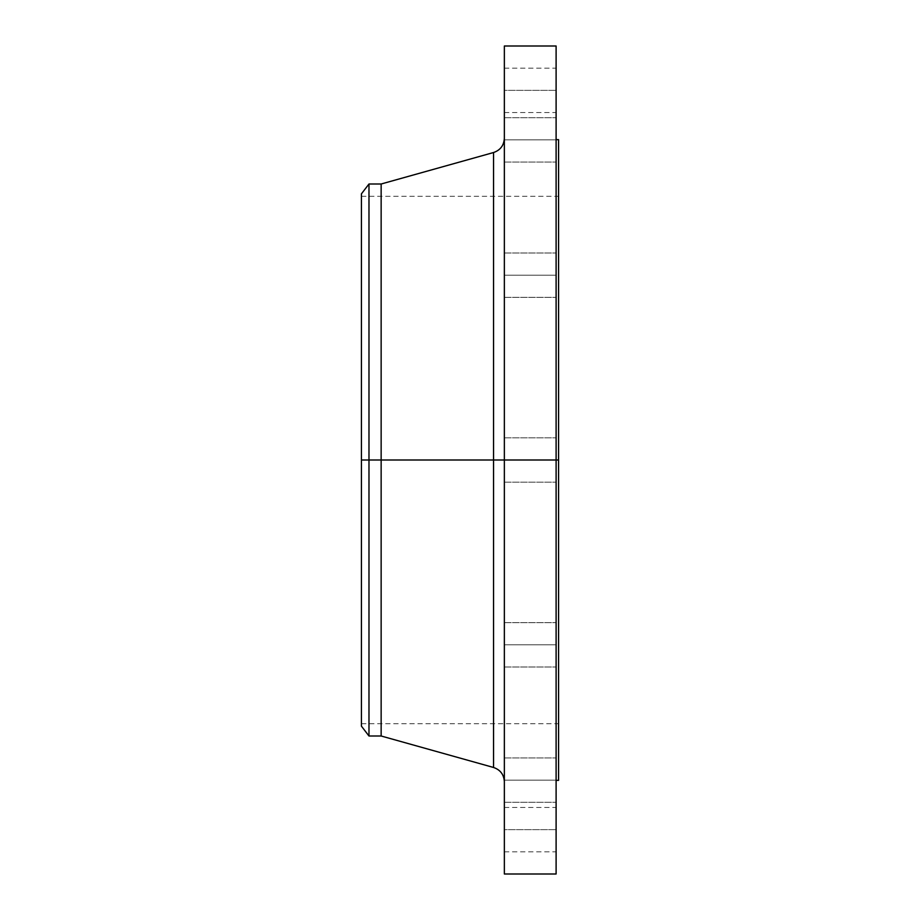 <?xml version="1.0" encoding="UTF-8"?>
<svg xmlns="http://www.w3.org/2000/svg" width="920" height="920" viewBox="0 0 920 920"><rect width="100%" height="100%" fill="white"/><g stroke="black" fill="none" stroke-linecap="round" stroke-linejoin="round"><path stroke-width="0.69" stroke-dasharray="4.6 3.45" d="M504.355 780.125L504.355 757.942L504.355 780.125L556.105 780.125L504.355 780.125L504.355 757.942L504.355 780.125L556.105 780.125L556.105 757.942L556.105 780.125L504.355 780.125L504.355 757.942L504.355 802.297L504.355 757.942L504.355 780.125L556.105 780.125L556.105 757.942L556.105 802.297L556.105 757.942L556.105 802.297L556.105 780.125L504.355 780.125L504.355 802.297L504.355 780.125L556.105 780.125L556.105 802.297L556.105 780.125L504.355 780.125L504.355 802.297L504.355 780.125M504.355 829.644L504.355 807.461L504.355 829.644L556.105 829.644L504.355 829.644L504.355 851.817L504.355 807.461L504.355 829.644L556.105 829.644L556.105 807.461L556.105 851.817L556.105 829.644L504.355 829.644L504.355 851.817L504.355 829.644M504.355 644.817L504.355 622.644L504.355 644.817L556.105 644.817L504.355 644.817L504.355 622.644L504.355 644.817L556.105 644.817L556.105 622.644L556.105 644.817L504.355 644.817L504.355 667L504.355 622.644L504.355 667L504.355 622.644L504.355 644.817L556.105 644.817L556.105 622.644L556.105 667L556.105 622.644L556.105 667L556.105 644.817L504.355 644.817L504.355 667L504.355 644.817L556.105 644.817L556.105 667L556.105 644.817L504.355 644.817L504.355 667L504.355 644.817M493.557 152.524L493.557 460L361.433 460L558.566 460L361.433 460L361.433 723.695L361.433 196.305L361.433 726.168L361.433 460L558.566 460L558.566 196.305L558.566 460L556.105 460L556.105 139.644L556.105 780.356L556.105 460L504.355 460L504.355 874L504.355 437.816L504.355 460L556.105 460L504.355 460L504.355 437.816L504.355 460L556.105 460L556.105 437.816L556.105 460L504.355 460L504.355 138.287L504.355 460L504.355 138.287L504.355 460L556.105 460L556.105 437.816L556.105 874L556.105 460L558.566 460L558.566 780.356L558.566 460L361.433 460L368.978 460L368.978 736L368.978 460L381.144 460L381.144 736L381.144 460L493.557 460L493.557 152.524L493.557 460L504.355 460L504.355 46L504.355 781.712L504.355 460L504.355 781.712L504.355 460L504.355 781.712L504.355 460L493.557 460L493.557 767.475M504.355 275.183L504.355 253L504.355 275.183L556.105 275.183L504.355 275.183L504.355 253L504.355 275.183L556.105 275.183L556.105 253L556.105 275.183L504.355 275.183L504.355 253L504.355 297.355L504.355 253L504.355 275.183L556.105 275.183L556.105 253L556.105 297.355L556.105 253L556.105 297.355L556.105 275.183L504.355 275.183L504.355 297.355L504.355 275.183L556.105 275.183L556.105 297.355L556.105 275.183L504.355 275.183L504.355 297.355L504.355 275.183M504.355 139.874L504.355 117.702L504.355 139.874L556.105 139.874L504.355 139.874L504.355 117.702L504.355 139.874L556.105 139.874L556.105 117.702L556.105 139.874L504.355 139.874L504.355 162.058L504.355 117.702L504.355 162.058L504.355 117.702L504.355 139.874L556.105 139.874L556.105 117.702L556.105 162.058L556.105 117.702L556.105 162.058L556.105 139.874L504.355 139.874L504.355 162.058L504.355 139.874L556.105 139.874L556.105 162.058L556.105 139.874L504.355 139.874L504.355 162.058L504.355 139.874M504.355 90.355L504.355 68.183L504.355 90.355L556.105 90.355L504.355 90.355L504.355 112.539L504.355 68.183L504.355 90.355L556.105 90.355L556.105 68.183L556.105 112.539L556.105 90.355L504.355 90.355L504.355 112.539L504.355 90.355M558.566 460L558.566 139.644L558.566 460M556.105 46L556.105 780.356L556.105 460L504.355 460L556.105 460L556.105 482.183L556.105 460L504.355 460L504.355 482.183L504.355 460L556.105 460L556.105 482.183L556.105 46M381.144 460L381.144 184L381.144 460M368.978 460L368.978 184L368.978 460M361.433 460L361.433 193.833L361.433 460M493.557 460L493.557 767.475L493.557 460M556.105 90.355L556.105 112.539L556.105 90.355M556.105 139.874L556.105 162.058L556.105 139.874M556.105 275.183L556.105 297.355L556.105 275.183M504.355 460L504.355 482.183L504.355 460M556.105 644.817L556.105 667L556.105 644.817M556.105 829.644L556.105 851.817L556.105 829.644M556.105 780.125L556.105 802.297L556.105 780.125M504.355 757.942L556.105 757.942L504.355 757.942M504.355 807.461L556.105 807.461M504.355 622.644L556.105 622.644L504.355 622.644M504.355 437.816L556.105 437.816L504.355 437.816M504.355 253L556.105 253L504.355 253M504.355 117.702L556.105 117.702L504.355 117.702M504.355 68.183L556.105 68.183M361.433 196.305L558.566 196.305M361.433 723.695L558.566 723.695M504.355 482.183L556.105 482.183L504.355 482.183M504.355 667L556.105 667L504.355 667M504.355 297.355L556.105 297.355L504.355 297.355M504.355 162.058L556.105 162.058L504.355 162.058M504.355 112.539L556.105 112.539M504.355 802.297L556.105 802.297L504.355 802.297M504.355 851.817L556.105 851.817"/><path stroke-width="1.38" d="M556.105 46L556.105 460L556.105 46L504.355 46L504.355 460L558.566 460L558.566 780.356L558.566 460L556.105 460L556.105 874L556.105 460L493.557 460L493.557 152.524L493.557 460L361.433 460L361.433 726.168L361.433 460L368.978 460L368.978 736L368.978 460L381.144 460L381.144 736L381.144 460L493.557 460L493.557 152.524C500.33 150.19 503.93 145.44 504.355 138.287M361.433 726.168L368.978 736L381.144 736L493.557 767.475L493.557 460L493.557 767.475L493.557 460L504.355 460L504.355 874L504.355 46M558.566 139.644L558.566 460L558.566 139.644L556.105 139.644M493.557 152.524L381.144 184L381.144 460L381.144 184L368.978 184L368.978 460L368.978 184L361.433 193.833L361.433 460L361.433 193.833M556.105 874L504.355 874M558.566 780.356L556.105 780.356M493.557 767.475C500.33 769.81 503.93 774.559 504.355 781.712"/></g></svg>
